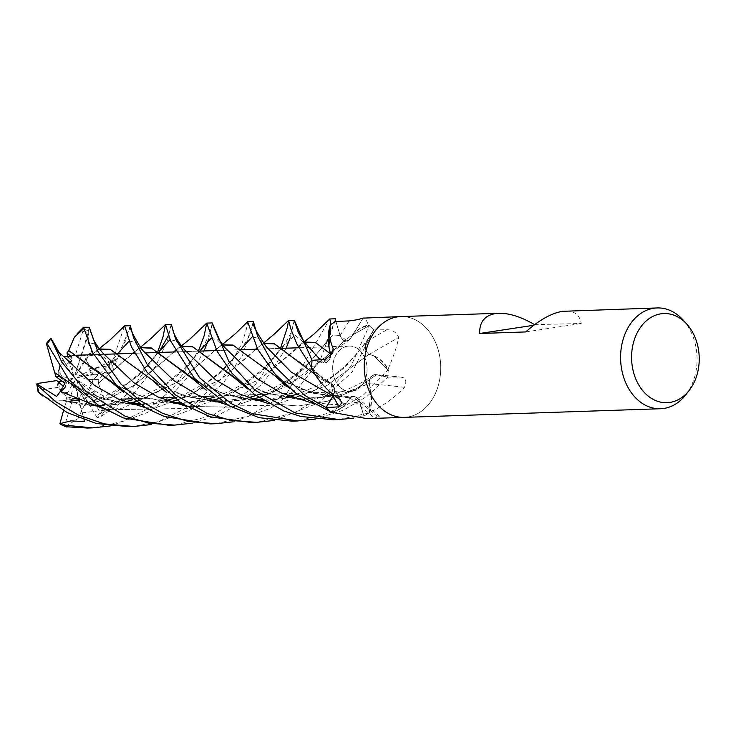 <?xml version="1.0" encoding="UTF-8"?>
<svg xmlns="http://www.w3.org/2000/svg" width="736" height="736" viewBox="0 0 736 736"><rect width="100%" height="100%" fill="white"/><g stroke="black" fill="none" stroke-linecap="round" stroke-linejoin="round"><path stroke-width="0.55" stroke-dasharray="3.68 2.76" d="M335.929 321.531L336.094 322.101L335.91 321.54A50.379 38.189 -91.9 0 1 335.929 321.531L340.115 335.469L347.015 340.878L349.618 339.498C354.761 331.108 361.468 326.499 369.72 325.662M349.6 339.765L352.986 334.76A36.975 28.032 -91.9 0 1 368.212 325.165A836.639 363.722 -88.3 0 0 368.396 324.889C366.04 319.056 364.274 316.811 363.096 318.136A852.739 370.723 -88.3 0 1 349.784 339.554A8.492 6.44 -91.9 0 1 340.05 335.506L335.91 321.54A50.379 38.189 -91.9 0 0 330.924 324.567L329.056 347.668L330.952 324.493M349.784 339.554A36.975 28.032 -91.9 0 1 351.026 337.484A36.975 28.032 -91.9 0 1 352.986 334.76L369.132 325.708A50.379 38.189 -91.9 0 1 373.695 329.94L366.657 341.43A8.492 6.44 -91.9 0 0 369.021 354.485A36.975 28.032 -91.9 0 1 373.833 355.828A36.975 28.032 -91.9 0 1 388.001 368.58A6.817 5.17 88.1 0 0 388.148 369.214L388.387 368.35C393.742 355.957 397.192 345.626 398.719 337.364C396.345 332.258 392.408 329.719 386.924 329.737L373.695 329.94A50.379 38.189 -91.9 0 1 373.713 329.958L366.703 341.504C364.348 346.656 365.084 350.971 368.911 354.439M368.837 354.393L368.938 354.31C377.126 356.123 383.631 361.532 388.452 370.539M369.086 383.484L370.742 389.822A36.975 28.032 -91.9 0 1 369.684 412.16A6.817 5.17 88.1 0 0 369.343 412.638L370.144 412.206C383.806 405.435 395.25 397.146 404.478 387.338C407.091 380.935 405.803 377.54 400.623 377.145L387.688 377.154A50.379 38.189 -91.9 0 1 387.688 377.163L376.464 374.79C371.855 374.615 369.398 377.55 369.095 383.585M369.012 383.428L369.196 383.566C372.241 393.76 372.048 403.779 368.626 413.623M366.896 418.628L374.606 418.085L379.564 416.18L363.888 415.95A50.379 38.189 -91.9 0 1 363.878 415.96L359.628 402.04L352.682 396.612L350.097 397.836L346.812 402.73L330.666 411.783A50.379 38.189 -91.9 0 1 326.103 407.551M347.548 346.205A22.696 17.204 -91.9 0 1 349.066 346.067A22.696 17.204 -91.9 0 1 366.979 367.163A22.696 17.204 -91.9 0 1 352.121 391.285A22.696 17.204 -91.9 0 1 350.603 391.423A22.696 17.204 -91.9 0 1 332.69 370.337A22.696 17.204 -91.9 0 1 347.548 346.205M78.973 400.209L83.968 398.305L81.015 393.723L78.973 400.209A22.696 17.204 -91.9 0 1 77.436 400.54A22.696 17.204 -91.9 0 1 75.918 400.678A22.696 17.204 -91.9 0 1 69.616 399.335L74.925 382.536L74.446 380.963L67.85 392.297L66.774 396.842L72.652 398.25L66.774 396.842L61.741 392.224M171.23 324.309L167.698 339.866L155.59 366.39L132.563 394.846L99.424 417.56L97.198 417.763L103.077 410.007L114.503 402.813L106.72 399.151L100.114 398.654L86.958 402.951L83.959 398.305L95.073 394.698L94.714 390.761L86.498 395.342L78.025 380.595L76.756 380.337L95.073 394.698L77.078 400.55L72.413 400.614A22.696 17.204 -91.9 0 1 67.261 398.838L77.105 400.32L69.616 399.335M91.595 385.112L93.242 379.436L88.311 379.426L91.595 385.112A22.696 17.204 -91.9 0 1 86.498 395.342M98.228 379.445L93.242 379.436L100.206 373.18L95.827 368.156L92.028 373.998L78.246 376.059L77.464 377.375L106.472 372.02L98.228 379.445L98.376 383.18L132.59 353.363M87.777 362.894L85.33 359.094L82.45 363.704L87.777 362.894A22.696 17.204 -91.9 0 1 92.028 373.998M87.915 342.488L92.046 351.008L88.237 354.43L85.33 359.094L88.55 356.196L81.503 355.212L75.376 373.465L75.854 375.038L88.55 356.196L85.33 359.094L89.406 368.754A22.696 17.204 -91.9 0 1 90.896 375.489L95.827 368.156L78.246 376.059M71.337 355.792L68.135 357.632L69.294 362.278L71.337 355.792A22.696 17.204 -91.9 0 1 72.864 355.46A22.696 17.204 -91.9 0 1 74.382 355.322A22.696 17.204 -91.9 0 1 80.684 356.656M683.22 320.114A50.425 38.226 -91.9 0 1 685.731 394.836M400.614 316.581L400.789 316.572A50.425 38.226 -91.9 0 1 440.579 363.446A50.425 38.226 -91.9 0 1 407.569 417.054A50.425 38.226 -91.9 0 1 404.184 417.376A50.425 38.226 -91.9 0 1 364.394 370.502A50.425 38.226 -91.9 0 1 397.394 316.894A50.425 38.226 -91.9 0 1 400.789 316.572A50.425 38.226 -91.9 0 1 440.579 363.446A50.425 38.226 -91.9 0 1 407.569 417.054A50.425 38.226 -91.9 0 1 404.184 417.376L404.009 417.376M534.603 324.64L581.284 323.49C579.747 315.054 574.531 310.896 565.634 311.024M369.343 412.638A50.425 38.226 -91.9 0 1 363.906 415.996M404.478 387.338A852.739 461.242 14.3 0 0 369.141 383.677A8.492 6.44 -91.9 0 1 375.884 374.569L400.623 377.145A851.515 460.58 14.3 0 0 376.501 374.661L387.688 377.154L376.501 374.762C371.8 374.615 369.362 377.642 369.178 383.824M388.148 369.214A50.425 38.226 -91.9 0 1 387.725 377.154L366.868 396.492L343.289 410.228L315.339 419.051M368.212 325.165A6.817 5.17 88.1 0 0 368.699 325.321A50.425 38.226 -91.9 0 1 373.722 329.903M338.983 398.848A852.739 406.98 167.5 0 0 330.777 383.005A8.492 6.44 -91.9 0 1 333.224 385.627A8.492 6.44 -91.9 0 1 333.656 395.094M330.777 383.005A36.975 28.032 -91.9 0 1 325.974 381.662A36.975 28.032 -91.9 0 1 311.806 368.92M330.86 383.106L333.592 395.039L330.924 383.134L325.974 381.662L311.696 367.604A50.379 38.189 -91.9 0 1 312.119 360.346A50.379 38.189 -91.9 0 1 312.119 360.327M369.141 383.677A36.975 28.032 -91.9 0 1 370.742 389.822L368.874 412.924A50.379 38.189 -91.9 0 1 363.888 415.95L359.748 401.985A8.492 6.44 -91.9 0 0 356.969 397.67A8.492 6.44 -91.9 0 0 350.023 397.937A36.975 28.032 -91.9 0 1 346.812 402.73A36.975 28.032 -91.9 0 1 331.586 412.335A6.817 5.17 88.1 0 0 331.099 412.169M330.492 356.702A8.492 6.44 -91.9 0 1 329.001 360.309A8.492 6.44 -91.9 0 1 323.297 362.83L312.073 360.336M312.138 360.327L323.297 362.728L330.427 356.767L323.297 362.728C327.851 362.876 330.298 359.941 330.611 353.906M349.692 339.6C345.57 342.176 342.378 340.796 340.115 335.469L336.094 322.101L340.106 335.46C342.452 340.897 345.699 342.231 349.858 339.443M369.021 354.485A852.739 75.311 -31.8 0 0 398.719 337.364M373.713 329.958L366.721 341.476C364.348 346.766 365.157 351.118 369.132 354.531M368.938 354.31L373.833 355.828L388.111 369.886A50.379 38.189 -91.9 0 1 387.688 377.154M375.884 374.569A8.492 6.44 -91.9 0 1 376.501 374.661M369.684 412.16A836.639 452.53 14.3 0 1 370.144 412.206M350.023 397.937A852.739 702.383 93.8 0 1 374.606 418.085M363.878 415.96L359.683 402.022C357.356 396.594 354.108 395.26 349.94 398.047M330.758 383.18C322.616 381.368 316.149 375.958 311.356 366.951M333.031 395.996C335.349 390.834 334.604 386.52 330.795 383.051M251.289 422.519L257.977 422.096L295.771 412.206L327.64 391.984L350.888 366.261L369.196 325.708L352.986 334.76L349.628 339.765M350.106 398.001C344.982 406.382 338.312 410.992 330.078 411.829M330.611 354.007L329.516 353.114M328.928 346.923L330.924 324.567M525.697 331.936L581.284 323.49M533.756 325.266L535.274 325.036M74.446 380.963L78.274 399.243L79.286 400.43L74.925 382.536M68.135 357.622L71.76 360.741L68.135 357.632L72.496 355.47L75.256 355.479L82.846 331.356L82.432 329.756L83.343 328.964L83.564 327.262M55.688 376.436L58.852 376.501L66.617 382.26L58.852 376.501L61.99 376.574L58.705 370.889L58.852 376.51L59.69 364.762A22.696 17.204 -91.9 0 1 63.351 359.794L66.074 364.881L68.972 362.636L66.074 364.881L63.802 360.658L72.275 375.397L73.545 375.664L71.263 356.638M59.662 367.733A22.696 17.204 -91.9 0 1 63.802 360.658M64.97 387.495L66.617 382.26L64.961 387.486L63.498 386.382L64.97 387.495L72.836 378.626L64.906 383.263M67.85 392.297L62.523 393.107A22.696 17.204 -91.9 0 1 58.273 382.002M62.523 393.107L66.774 396.842L65.679 401.451L62.615 400.126L94.861 405.968L128.91 403.245M86.636 400.32L84.318 396.29L94.714 390.761L78.025 380.595M76.756 380.337L81.015 393.723M77.464 377.375L88.311 379.426M89.12 327.069L88.274 332.451L75.376 373.465M75.854 375.038L82.45 363.704M58.724 352.415L72.275 375.397M73.545 375.664L69.322 362.388M72.836 378.626L61.99 376.574M62.284 381.395L72.054 379.942M61.171 391.543L58.273 387.329A22.696 17.204 -91.9 0 1 56.773 380.595M79.286 400.43L78.274 399.243L79.332 404.276L65.679 401.451M352.194 391.285A22.696 17.204 -91.9 0 1 350.667 391.423A22.696 17.204 -91.9 0 1 332.755 370.337A22.696 17.204 -91.9 0 1 347.613 346.205A22.696 17.204 -91.9 0 1 349.14 346.067A22.696 17.204 -91.9 0 1 367.043 367.154A22.696 17.204 -91.9 0 1 352.194 391.285M168.967 425.298L175.821 424.865L213.412 415.104L253.442 387.44L280.591 347.999M294.207 320.169L290.196 337.76M286.166 348.183L263.635 382.564L238.188 404.57L216.421 416.033L192.344 423.191M128.671 426.65L134.973 426.245L158.829 421.516L195.583 403.236L223.588 376.234L242.153 343.206L246.468 328.863L247.636 321.733M253.359 321.54L242.632 354.945L223.109 383.392L191.231 409.556L151.257 424.552M210.027 423.908L216.908 423.485L249.449 415.84L286.81 393.318L329.71 319.01M335.404 319.277L319.967 360.649L298.568 387.504L270.646 408.268L233.238 421.811M87.556 428.039L93.757 427.634L122.544 421.406L149.896 407.827L172.656 389.031L198.545 350.704M333.049 419.768L340.05 419.336L368.846 412.997A50.425 38.226 -91.9 0 1 363.888 416.006L353.694 418.103M212.226 323.297L208.334 340.28M204.019 350.952L191.774 372.664L172.491 394.459L147.642 412.418L110.234 425.96M369.196 325.708A50.425 38.226 -91.9 0 1 373.732 329.912L352.13 372.03L318.338 402.96L274.353 420.412M130.318 325.689L112.884 370.714L110.566 372.563M89.406 368.754L109.167 365.746L110.152 364.145L111.596 363.639L124.577 325.938M291.999 421.148L298.834 420.725L335.883 411.249L363.593 394.873L388.148 369.96A50.425 38.226 -91.9 0 1 387.725 377.172L376.501 374.762C371.901 374.587 369.454 377.522 369.159 383.557M98.265 383.171L103.758 396.98L101.862 412.418L103.408 412.666L129.665 392.334L157.449 352.526M311.659 367.531L325.974 381.662L330.823 383.208L315.256 374.55M330.602 411.783L346.812 402.73L350.18 397.992L312.506 393.134L279.726 379.279M350.115 397.891C354.228 395.315 357.42 396.695 359.683 402.022L363.888 416.006M368.846 412.997L370.742 389.822L369.26 383.53L338.661 395.416L304.824 399.372M388.148 369.96L373.833 355.828L368.975 354.283L326.324 385.968L296.396 397.109L263.617 400.761M368.948 354.402C365.12 350.952 364.384 346.638 366.721 341.476L373.732 329.912M74.722 386.253L101.881 398.397L132.958 404.561M140.622 404.92L170.246 401.957M176.879 400.31L219.898 380.135L260.24 345.46L263.672 343.427M74.492 386.014L101.329 398.066L132.259 404.34M140.346 404.745L169.979 401.856M176.714 400.2L220.69 379.491L248.501 356.058L255.594 349.214M257.011 347.999L263.838 343.482L262.853 343.556L266.073 346.481L258.023 338.229L252.172 336.876L258.023 338.229L266.073 346.481M288.291 354.172L330.924 383.134M174.055 398.305L184.672 394.34L208.058 381.45L218.399 373.354L233.588 358.386L241.344 348.708L222.106 371.386L190.808 395.223L149.472 409.897L104.613 409.198L149.472 409.897L190.808 395.223L222.106 371.386L241.344 348.708C247.333 340.014 250.479 334.356 250.792 331.715L252.88 323.306M88.274 332.451L87.878 333.739L88.771 333.583L87.924 342.424M90.491 355.884L99.443 348.956M88.237 354.43L90.565 355.773L91.733 354.734M93.113 353.528L99.526 349.057M156.326 383.07L183.899 395.453L214.48 401.598M222.502 401.985L256.478 398.038L286.93 386.28L331.264 352.498L349.628 339.655M156.538 383.29L183.844 395.572L215.179 401.819M222.76 402.141L252.2 399.197M258.805 397.587L302.505 377.044L342.562 342.544L349.618 339.489M90.648 355.654C99.562 353.584 106.196 356.666 110.547 364.9M87.943 342.47L94.263 343.832L102.801 353.004L94.263 343.832L87.943 342.47M340.115 335.46L332.746 334.981L304.216 368.653L272.808 392.536L231.325 407.174L186.364 406.364L231.325 407.174L272.808 392.536L304.216 368.653L332.746 334.981L340.106 335.45M84.336 405.242L77.896 418.72L65.863 426.31L66.074 426.742M84.484 405.481L110.805 397.633L133.713 385.618L166.29 358.91L178.167 348.165L181.599 346.196M238.804 380.659L265.944 392.785L297.096 399.032M85.781 403.816L84.401 405.352L110.786 397.495L133.777 385.443L166.106 359.085L173.678 351.974M175.104 350.676L181.672 346.288L180.642 346.214L184.635 349.913L176.226 341.09L170.044 339.646L176.226 341.09L184.626 349.904M238.565 380.411L267.886 393.272L303.214 399.188L338.358 395.342L369.15 383.447M106.72 399.151L139.702 374.504L159.629 350.971L139.702 374.504L106.72 399.151M376.501 374.762L354.191 390.181L327.502 401.203L298.135 405.987L268.327 403.558L298.135 405.987L327.502 401.203L354.191 390.181L376.464 374.79M62.652 400.016L95.45 406.143L129.196 403.346M350.18 397.836L312.956 393.116L279.496 379.04M222.07 344.945L216.117 349.425M214.737 350.594L179.29 381.202L135.599 401.644M135.755 401.755L178.995 381.506L219.806 346.417L222.447 344.807M62.588 400.246L51.971 400.228L41.188 394.588M83.968 419.833L82.101 412.85C80.408 406.594 79.341 403.705 78.899 404.165M82.101 412.85L122.48 408.103L157.964 391.745L184.396 369.527L200.974 349.425L205.39 342.442C208.73 336.159 210.928 330.344 211.977 324.999M211.039 338.358L217.203 339.636L225.639 348.726M309.644 402.279L334.53 404.699L359.628 402.04M109.167 365.746A48.41 36.699 -91.9 0 1 110.234 372.6L111.366 372.168L112.047 366.703L116.665 358.782L109.627 363.97L106.472 372.02M109.627 363.97L118.349 352.884C111.716 360.962 109.756 364.016 100.519 373.014M129.131 341.053L134.89 342.286L142.756 350.474M227.645 405.03L272.706 405.72L314.189 390.899L345.478 366.887L366.703 341.495M133.98 352.185L140.604 347.668M197.91 382.113L224.977 394.1L255.162 400.172M263.35 400.596L295.982 397.063L327.023 385.489L368.874 354.356M98.514 383.189L137.402 349.508L140.53 347.567M198.159 382.37L225.087 394.284L255.788 400.375M145.378 407.716L189.704 408.673L230.773 394.524L262.154 371.1L281.686 348.34M294.106 320.574L292.698 327.759C291.217 332.865 288.043 339.02 283.167 346.224L294.998 335.101L307.887 346.067L303.674 341.973L304.594 342.176M320.261 359.803L323.297 362.728M115.865 384.836L143.483 396.989L173.19 402.951M181.424 403.365L211.066 400.485M217.718 398.875L260.903 378.617L304.64 342.148M116.141 385.112L143.014 396.971L173.788 403.135M181.663 403.512L211.324 400.568M217.865 398.976L260.728 378.856L301.392 343.887L304.557 342.047M56.571 396.446L60.978 391.745M88.771 333.583L81.503 355.212L88.55 356.196L92.046 351.008M97.198 417.754L87.989 402.684M114.503 402.813L94.714 390.761L95.073 394.698L100.114 398.654M58.273 387.329L38.502 390.338L38.152 391.92M72.413 400.614L64.823 424.727L65.863 426.31M110.234 372.6L90.896 375.489M116.665 358.782L95.827 368.156L100.206 373.18L93.242 379.436L87.98 391.322L100.16 412.436L101.862 412.418M59.69 364.762L47.518 343.648L46.432 343.648M59.404 352.93L63.351 359.794M63.526 410.633L67.261 398.838M84.456 421.645L79.516 401.359M87.98 391.322A22.696 17.204 -91.9 0 1 84.318 396.29M75.256 355.479A22.696 17.204 -91.9 0 1 80.408 357.245M323.297 362.83A851.515 129.389 -146.7 0 0 325.073 359.472M340.05 335.506A851.515 370.19 -88.3 0 0 349.149 320.905M366.657 341.43A851.515 75.21 -31.8 0 0 386.924 329.737M359.748 401.985A851.515 701.38 93.8 0 1 376.547 415.711M84.024 329.194A50.425 38.226 -91.9 0 1 88.614 331.154M111.596 363.639A50.425 38.226 -91.9 0 1 112.884 370.714M103.408 412.666A50.425 38.226 -91.9 0 1 99.424 417.56M38.502 390.338A48.41 36.699 -91.9 0 1 37.435 383.484M64.823 424.727A48.41 36.699 -91.9 0 1 59.809 422.418M100.16 412.436A48.41 36.699 -91.9 0 1 96.204 416.972M47.518 343.648A48.41 36.699 -91.9 0 1 51.465 339.112M82.846 331.356A48.41 36.699 -91.9 0 1 87.869 333.675M93.73 354.669L103.978 354.32L93.73 354.669M134.578 353.289L144.836 352.949L134.578 353.289M175.711 351.909L199.051 351.118L175.711 351.909M216.715 350.529L240.221 349.738L216.715 350.529M257.609 349.149L281.06 348.358L257.609 349.149M349.14 346.067L298.825 347.76L349.066 346.067M333.224 385.627L341.964 402.574M329.001 360.309L332.764 352.958M351.026 337.484L363.142 318.007M356.969 397.67L379.564 416.18M342.562 342.544L356.04 331.651M336.094 322.101L335.92 321.494M259.992 390.595L278.475 395.94C287.859 398.553 301.521 398.94 319.452 397.1C339.342 394.542 360.566 384.459 372.508 375.608L372.444 375.654M300.297 388.976L325.616 395.628L353.087 396.566M368.791 338.063L355.221 355.92L343.758 367.172L331.623 376.988L316.434 386.115L297.114 394.192M75.918 400.678L75.173 400.706M131.634 398.802L159.914 397.854L131.634 398.802M172.85 397.412L200.753 396.474L172.85 397.412M350.667 391.423L213.698 396.042L350.603 391.423M215.602 423.724L214.894 423.752M263.479 343.16L260.24 345.46M316.342 375.24L320.436 378.286M166.327 400.504L148.065 403.466L138.975 403.88M129.922 403.586L117.484 402.04L95.082 395.821M255.962 395.545L265.484 392.122L284.39 382.426L301.852 369.472L310.712 360.999L323.518 345.911L330.142 335.202L334.898 321.108M87.878 333.739L89.047 327.327M99.231 348.671L96.398 350.741M165.876 391.902L166.41 392.352M99.489 349.076L98.707 348.928L102.81 353.013M248.198 397.744L221.122 401.12M212.161 400.853L191.02 397.44L177.67 393.291M345.8 340.694L345.074 340.814M181.378 345.902L178.167 348.165M168.452 335.441L170.954 325.266M158.498 352.489L139.996 372.885L130.631 380.88L117.217 389.822L103.537 396.732L88.127 402.261M222.263 344.568L219.806 346.417M288.963 387.872L289.441 388.268M199.704 351.1L183.807 369.003L167.127 382.692L157.992 388.553L145.443 395.039L132.876 399.722M125.12 401.874L98.127 405.26M89.157 404.993L78.715 403.825L63.149 400.255M140.797 347.576L139.941 347.723L142.766 350.492M289.386 396.345L261.998 399.731M252.89 399.436L242.898 398.305L230.635 395.738L218.38 391.718M129.803 327.943L125.81 340.538L118.349 352.884M140.374 347.346L137.402 349.508M281.667 348.34L266.966 365.01L259.771 371.781L242.254 384.459L229.071 391.515L214.986 396.971M207.239 399.114L189.281 402.068L180.099 402.5M170.991 402.215L148.626 398.48L136.859 394.68M304.336 341.762L301.392 343.887M338.781 419.575L337.953 419.603"/><path stroke-width="1.1" d="M689.2 390.402L685.731 394.836A50.425 38.226 -91.9 0 1 663.918 408.425A50.425 38.226 -91.9 0 1 660.523 408.738A50.425 38.226 -91.9 0 1 620.733 361.864A50.425 38.226 -91.9 0 1 653.743 308.255A50.425 38.226 -91.9 0 1 657.128 307.942A50.425 38.226 -91.9 0 1 683.22 320.114L686.973 324.309A44.602 33.819 -91.9 0 1 689.2 390.402A44.602 33.819 -91.9 0 1 669.907 402.417A44.602 33.819 -91.9 0 1 631.874 363.216A44.602 33.819 -91.9 0 1 660.9 313.821A44.602 33.819 -91.9 0 1 686.973 324.309M660.523 408.738L404.184 417.376A50.425 38.226 -91.9 0 1 364.384 370.502A50.425 38.226 -91.9 0 1 397.394 316.894A50.425 38.226 -91.9 0 1 400.789 316.572L498.852 313.269C509.257 313.085 521.171 316.876 534.603 324.64M657.128 307.942L562.378 311.328C551.292 313.269 539.065 320.132 525.697 331.936L479.688 333.491C479.375 322.147 484.592 315.514 495.337 313.591L498.852 313.269M400.614 316.581L363.096 318.136C359.159 319.396 354.504 320.316 349.149 320.905L335.901 321.494L335.386 318.78L329.765 318.973L330.952 324.493A50.425 38.226 -91.9 0 1 335.91 321.485A50.425 38.226 -91.9 0 0 330.455 324.852L330.16 325.266C328.394 331.642 329.415 339.508 333.233 348.873L332.764 352.958L325.073 359.472L312.073 360.336L294.363 320.362L288.604 320.353L290.784 328.707L296.847 343.951L311.659 367.531A50.425 38.226 -91.9 0 1 312.082 360.318A50.425 38.226 -91.9 0 0 311.659 368.276L311.917 369.122C318.458 381.119 327.483 391.028 338.983 398.848L341.964 402.574L338.772 406.879L326.103 407.551A50.379 38.189 -91.9 0 1 326.094 407.532L333.592 395.039L326.066 407.578L304.446 395.214L273.994 365.636L257.618 336.232L253.368 321.54L247.609 321.733L257.72 349.361L274.73 373.732L296.534 393.769L330.602 411.783A50.425 38.226 -91.9 0 1 326.066 407.578M333.656 395.094A8.492 6.44 -91.9 0 1 333.141 396.06L326.103 407.551M311.659 368.276A6.817 5.17 88.1 0 1 311.806 368.92A836.639 399.298 167.5 0 1 311.917 369.122M330.39 324.962A6.817 5.17 88.1 0 0 330.455 324.852L330.16 325.266A836.639 127.126 -146.7 0 1 330.114 325.33A36.975 28.032 -91.9 0 0 329.056 347.668L330.547 353.961L329.056 347.668A36.975 28.032 -91.9 0 0 330.657 353.814A8.492 6.44 -91.9 0 1 330.492 356.702M404.009 417.376L366.896 418.628L331.099 412.169A50.425 38.226 -91.9 0 1 326.076 407.588M330.657 353.814A852.739 129.573 -146.7 0 0 333.233 348.873M330.648 354.044L330.427 356.767L330.722 354.099M326.094 407.532L333.086 396.014L291.097 372.011L266.073 346.481L291.097 372.011L333.086 396.014M328.928 346.923L330.547 353.961L315.33 342.424L304.557 342.047M479.688 333.491L533.756 325.266M72.652 398.25L78.274 399.243L72.652 398.25M79.286 400.43L77.105 400.32L79.286 400.43L79.516 401.359M71.76 360.741L68.972 362.636L71.76 360.741M58.705 370.889A22.696 17.204 -91.9 0 1 59.662 367.733M41.188 394.588L38.106 391.865L36.8 384.183L37.435 383.484L56.773 380.595L63.498 386.382L58.273 382.002L62.284 381.395M61.741 392.224L61.171 391.543M192.344 423.191L174.625 425.104L149.196 423.218L125.276 416.291L86.066 391.524L61.796 362.066L50.876 338.44L58.724 352.415L63.296 356.187L71.263 356.638L66.958 352.921L68.779 350.548L115.865 384.836M74.722 386.253L54.722 372.71L46.432 343.648L46.892 343.326L68.816 379.62L99.231 405.959L123.28 417.91L168.967 425.298M290.196 337.76L286.166 348.183M280.591 347.999L287.261 327.768L288.604 320.353L274.951 333.509L263.479 343.16M151.257 424.552L133.722 426.484L104.42 423.89L78.2 414.994L55.586 401.635L37.416 385.287L37.159 383.53M38.106 391.865L67.123 412.574L96.306 423.494L128.671 426.65M233.238 421.811L215.602 423.724L188.048 421.424L162.628 413.356L139.619 400.274L120.879 384.017L97.686 351.182L89.258 327.272L83.564 327.262L92.57 352.48L116.987 385.958L146.639 408.406L164.56 416.567L210.027 423.908M110.234 425.96L92.515 427.874L61.686 424.847L59.92 423.623L71.006 420.854L84.456 421.645L83.968 419.833M66.074 426.742L87.556 428.039M353.694 418.103L338.781 419.575L294.98 412.887L254.858 390.135L228.822 361.358L212.207 322.929L206.724 323.113L217.083 351.192L231.766 372.986L254.389 394.358L283.838 410.973L300.831 416.466L333.049 419.768M208.334 340.28L204.019 350.952M198.545 350.704L204.157 335.69L206.724 323.113L189.686 339.305L181.378 345.902M274.353 420.412L256.781 422.335L231.251 420.495L207.239 413.457L175.324 394.827L147.356 364.771L133.63 337.916L130.318 325.689L124.66 325.873L131.385 346.812L147.108 372.342L181.755 403.576L210.321 416.815L251.289 422.519M315.339 419.051L297.602 420.964L252.2 413.65L230.828 403.429L199.649 377.835L175.508 338.781L171.396 324.502L165.508 324.502L170.531 340.823L194.258 378.175L228.979 405.766L259.219 417.698L291.999 421.148L297.602 420.964M157.624 352.148L162.969 336.996L165.517 324.502L151.285 338.247L140.374 347.346M132.958 404.561L140.622 404.92M170.246 401.957L176.879 400.31M263.672 343.427L274.418 343.786L315.256 374.55M36.818 383.898L56.571 396.446L60.389 391.368L64.906 383.263L55.688 376.436L54.832 372.802M54.804 372.72L74.492 386.014M132.259 404.34L140.346 404.745M169.979 401.856L176.714 400.2M255.594 349.214L257.011 347.999M263.838 343.482L274.316 343.85L288.457 354.31M60.389 391.368L104.613 409.198L60.389 391.368M241.344 348.708L252.172 336.876L241.344 348.708M91.733 354.734L93.113 353.528M99.526 349.057L110.418 349.554L156.326 383.07M214.48 401.598L222.502 401.985M99.443 348.956L110.198 349.315L156.538 383.29M215.179 401.819L222.76 402.141M252.2 399.197L258.805 397.587M102.801 353.004L133.906 382.784L157.881 396.934L186.364 406.364L157.881 396.934L133.906 382.784L102.81 353.013C97.612 346.776 94.41 342.001 93.196 338.689L89.737 328.872M181.599 346.196L192.418 346.592L235.29 378.571M235.41 378.644L238.804 380.659M297.096 399.032L304.824 399.372M173.678 351.974L175.104 350.676M181.672 346.288L192.832 346.914L238.565 380.411M86.958 402.951L85.781 403.816M158.498 352.489L170.044 339.646L159.629 350.971L168.452 335.441M184.635 349.904L215.703 379.951L239.752 394.1L268.327 403.558L239.752 394.1L215.703 379.951L184.635 349.913C174.487 337.566 173.374 331.467 173.024 330.731L171.644 325.386M279.496 379.04L233.496 345.451L222.53 344.917M216.117 349.425L214.737 350.594M135.599 401.644L128.91 403.245M129.196 403.346L135.755 401.755M222.447 344.807L233.027 345.074L279.726 379.279M199.704 351.1L211.039 338.358M222.07 344.945L256.836 378.497L280.986 392.858L309.644 402.279M118.349 352.884L129.131 341.053M142.756 350.474L173.935 380.678L198.481 395.453L227.645 405.03M132.59 353.363L133.98 352.185M140.604 347.668L151.616 348.22L197.91 382.113M255.162 400.172L263.35 400.596M140.53 347.567L151.174 347.861L193.872 379.84L198.159 382.37M255.788 400.375L263.617 400.761M63.296 356.187L94.493 385.388L117.981 398.903L145.378 407.716M281.686 348.34L283.167 346.233L281.667 348.34M294.805 321.816L297.657 330.446C298.374 333.288 301.788 338.505 307.896 346.076L320.261 359.803M173.19 402.951L181.424 403.365M211.066 400.485L217.718 398.875M304.64 342.148L315.707 342.737L329.305 352.94M68.807 350.658L111.541 382.306M123.694 392.27L111.366 382.177L116.141 385.112M173.788 403.135L181.663 403.512M211.324 400.568L217.865 398.976M68.752 350.419L74.345 337.217L82.432 329.756M60.978 391.745L64.97 387.495M87.989 402.684L86.636 400.32M59.92 423.623L63.526 410.633M50.996 338.312L59.404 352.93M66.967 352.921L68.135 357.622M333.141 396.06A851.515 406.392 167.5 0 1 338.772 406.879M46.892 343.326A50.425 38.226 -91.9 0 1 50.876 338.44M38.704 392.362A50.425 38.226 -91.9 0 1 37.416 385.287M83.343 328.964A50.425 38.226 -91.9 0 1 84.024 329.194M66.958 427.036A50.425 38.226 -91.9 0 1 61.686 424.847M74.382 355.322L73.637 355.35M75.964 355.267L93.73 354.669L75.964 355.267M103.978 354.32L117.107 353.878L103.978 354.32M117.171 353.878L134.578 353.289L117.171 353.878M144.836 352.949L158.01 352.507L144.836 352.949M158.084 352.498L175.711 351.909L158.084 352.498M199.051 351.118L216.715 350.529L199.051 351.118M240.221 349.738L257.609 349.149L240.221 349.738M281.06 348.358L298.825 347.76L281.06 348.358M118.708 399.234L131.634 398.802L118.708 399.234M159.914 397.854L172.85 397.412L159.914 397.854M200.753 396.474L213.698 396.042L200.753 396.474M174.625 425.104L168.903 425.298M133.722 426.484L128.055 426.678M214.894 423.752L210.119 423.908M92.515 427.874L86.958 428.058M71.447 384.358L84.208 395.076M253.506 321.917L253.892 324.291C252.733 325.202 256.79 332.598 266.073 346.481M174.055 398.305L166.327 400.504M138.975 403.88L129.922 403.586M336.094 322.101L335.671 320.537M335.386 318.78L335.441 319.691M124.623 325.892L109.912 340.087L99.231 348.671M153.75 381.68L166.41 392.352M255.962 395.545L248.198 397.744M221.122 401.12L212.161 400.853M235.244 378.534L247.719 388.93M39.946 393.567L42.9 396.06M247.59 321.752L235.695 333.454L222.263 344.568M276.635 377.504L289.441 388.268M132.876 399.722L125.12 401.874M98.127 405.26L89.157 404.993M212.198 322.929L212.216 323.803M212.796 325.082L218.822 339.287L225.648 348.735M297.114 394.192L289.386 396.345M261.998 399.731L252.89 399.436M130.336 325.726L130.41 326.646C129.536 328.035 133.216 335.423 141.441 348.8L142.766 350.492M193.872 379.84L206.42 390.246M214.986 396.971L207.239 399.114M180.099 402.5L170.991 402.215M83.564 327.253L77.059 333.748M329.737 318.982L314.014 334.061L304.336 341.762M66.461 426.926L60.904 424.552M46.607 343.224L50.83 338.174M256.367 422.354L251.004 422.528M337.953 419.603L333.16 419.768"/></g></svg>
